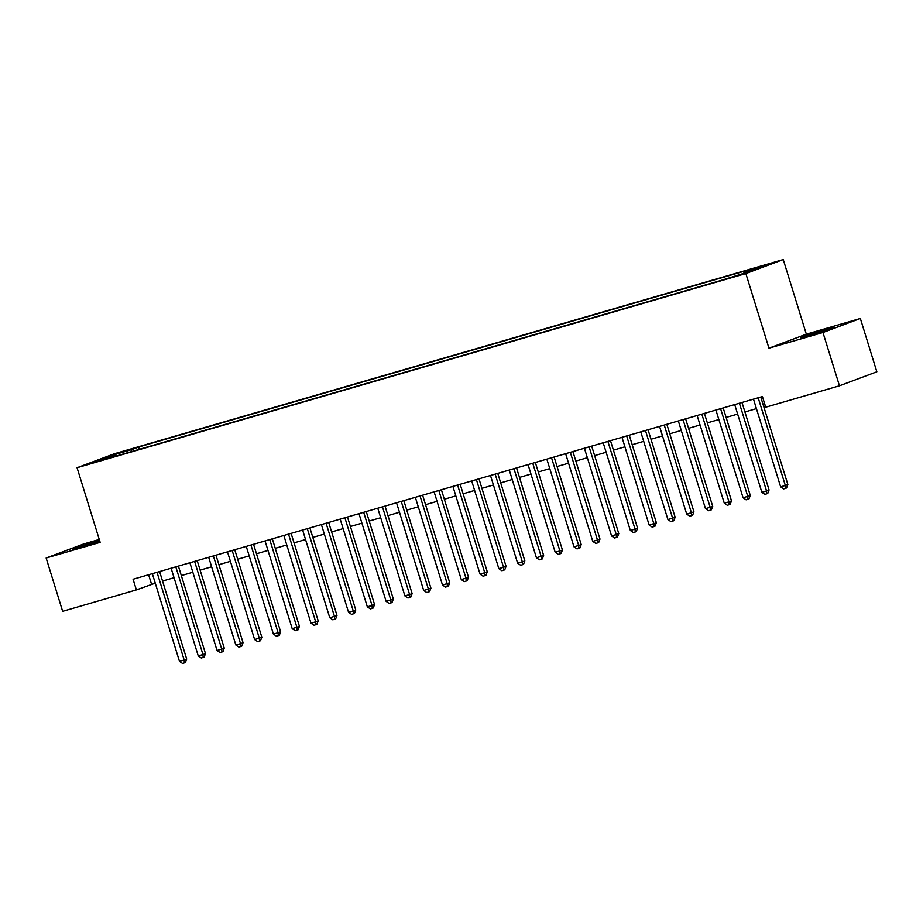 <?xml version="1.0" encoding="UTF-8"?>
<svg xmlns="http://www.w3.org/2000/svg" width="923" height="923" viewBox="0 0 923 923"><rect width="100%" height="100%" fill="white"/><g stroke="black" fill="none" stroke-linecap="round" stroke-linejoin="round"><path stroke-width="1.38" d="M99.522 540.301L72.629 549.081L99.788 541.132M809.344 335.534L833.873 327.434L808.629 334.749L800.599 337.737L809.344 335.534M94.619 462.411L104.68 459.089L94.619 462.411M99.269 539.459L83.543 544.016L46.15 558.023L62.649 611.326L136.385 589.912L155.272 583.163M783.246 259.559L114.452 453.724L77.059 467.719L745.853 273.554L783.246 259.559L806.344 334.172L768.951 348.179L822.958 332.499L860.351 318.493L806.344 334.172M860.351 318.493L876.85 371.796L839.457 385.791L822.958 332.499M839.457 385.791L765.721 407.205L762.421 396.544L133.085 579.252L136.385 589.912M741.78 273.993L727.901 278.411L741.896 274.362M116.702 455.881L721.613 280.257L749.349 271.616L764.717 265.859L744.042 271.858L751.126 269.216L138.692 447.009L131.62 449.663L131.343 451.635M116.252 455.42L95.588 461.419L110.956 455.662L131.62 449.663M46.15 558.023L100.157 542.343L77.059 467.719M768.951 348.179L745.853 273.554M162.552 581.04L174.055 577.706M181.335 575.594L192.838 572.248M200.118 570.137L211.621 566.791M218.913 564.68L230.415 561.346M237.696 559.223L249.198 555.888M256.479 553.777L267.982 550.431M275.262 548.32L286.765 544.974M294.056 542.862L305.559 539.528M312.839 537.405L324.342 534.071M331.622 531.96L343.125 528.614M350.405 526.502L361.908 523.168M369.2 521.045L380.703 517.711M387.983 515.599L399.486 512.253M406.766 510.142L418.269 506.796M425.561 504.685L437.064 501.351M444.344 499.228L455.847 495.893M463.127 493.782L474.63 490.436M481.91 488.325L493.413 484.979M500.704 482.867L512.207 479.533M519.487 477.41L530.99 474.076M538.271 471.965L549.773 468.619M557.054 466.507L568.556 463.173M575.848 461.05L587.351 457.716M594.631 455.604L606.134 452.258M613.414 450.147L624.917 446.801M632.209 444.69L643.712 441.356M650.992 439.233L662.495 435.898M669.775 433.787L681.278 430.441M688.558 428.33L700.061 424.984M707.353 422.872L718.855 419.538M726.136 417.415L737.639 414.081M744.919 411.97L756.422 408.624M763.702 406.512L765.363 406.028M148.603 574.752L151.545 584.236M743.857 273.208L744.042 271.858M139.396 449.293L138.692 447.009M110.956 455.662L111.775 456.712M758.187 397.778L785.335 485.475L780.639 486.836L753.491 399.14M760.771 397.017L787.861 484.529L785.335 485.475L785.542 488.371L783.662 488.913L780.639 486.836M787.861 484.529L786.546 487.99L785.542 488.371M739.392 403.224L766.54 490.932L761.844 492.294L734.696 404.586M741.988 402.474L769.067 489.986L766.54 490.932L766.748 493.828L764.867 494.37L761.844 492.294M769.067 489.986L767.763 493.447L766.748 493.828M720.609 408.681L747.757 496.378L743.061 497.739L715.913 410.043M723.194 407.931L750.284 495.432L747.757 496.378L747.965 499.274L746.084 499.828L743.061 497.739M750.284 495.432L748.98 498.905L747.965 499.274M701.826 414.139L728.974 501.835L724.278 503.197L697.13 415.5M704.411 413.389L731.501 500.889L728.974 501.835L729.182 504.731L727.301 505.273L724.278 503.197M731.501 500.889L730.185 504.35L729.182 504.731M683.043 419.584L710.179 507.292L705.484 508.654L678.336 420.957M685.627 418.834L712.706 506.346L710.179 507.292L710.387 510.188L708.518 510.731L705.484 508.654M712.706 506.346L711.402 509.808L710.387 510.188M664.248 425.041L691.396 512.738L686.7 514.111L659.553 426.403M666.833 424.292L693.923 511.792L691.396 512.738L691.604 515.645L689.723 516.188L686.7 514.111M693.923 511.792L692.619 515.265L691.604 515.645M645.465 430.499L672.613 518.195L667.917 519.557L640.77 431.86M648.05 429.749L675.14 517.249L672.613 518.195L672.821 521.091L670.94 521.645L667.917 519.557M675.14 517.249L673.825 520.71L672.821 521.091M626.682 435.956L653.83 523.653L649.134 525.014L621.987 437.317M629.267 435.206L656.357 522.706L653.83 523.653L654.038 526.548L652.157 527.091L649.134 525.014M656.357 522.706L655.042 526.168L654.038 526.548M607.888 441.402L635.036 529.11L630.34 530.471L603.192 442.775M610.484 440.652L637.562 528.164L635.036 529.11L635.243 532.006L633.374 532.548L630.34 530.471M637.562 528.164L636.259 531.625L635.243 532.006M589.105 446.859L616.252 534.555L611.557 535.928L584.409 448.22M591.689 446.109L618.779 533.609L616.252 534.555L616.46 537.451L614.58 538.005L611.557 535.928M618.779 533.609L617.475 537.082L616.46 537.451M570.322 452.316L597.469 540.013L592.774 541.374L565.626 453.678M572.906 451.566L599.996 539.067L597.469 540.013L597.677 542.909L595.797 543.451L592.774 541.374M599.996 539.067L598.681 542.528L597.677 542.909M551.539 457.773L578.686 545.47L573.991 546.831L546.843 459.135M554.123 457.012L581.213 544.524L578.686 545.47L578.894 548.366L577.013 548.908L573.991 546.831M581.213 544.524L579.898 547.985L578.894 548.366M532.744 463.219L559.892 550.927L555.196 552.289L528.048 464.581M535.34 462.469L562.419 549.981L559.892 550.927L560.099 553.823L558.219 554.365L555.196 552.289M562.419 549.981L561.115 553.442L560.099 553.823M513.961 468.676L541.109 556.373L536.413 557.734L509.265 470.038M516.545 467.926L543.635 555.427L541.109 556.373L541.316 559.269L539.436 559.823L536.413 557.734M543.635 555.427L542.332 558.9L541.316 559.269M495.178 474.134L522.326 561.83L517.63 563.192L490.482 475.495M497.762 473.384L524.852 560.884L522.326 561.83L522.533 564.726L520.653 565.268L517.63 563.192M524.852 560.884L523.537 564.345L522.533 564.726M476.395 479.579L503.543 567.287L498.835 568.649L471.688 480.952M478.979 478.829L506.069 566.341L503.543 567.287L503.739 570.183L501.87 570.726L498.835 568.649M506.069 566.341L504.754 569.803L503.739 570.183M457.6 485.036L484.748 572.733L480.052 574.106L452.905 486.398M460.185 484.287L487.275 571.787L484.748 572.733L484.956 575.64L483.075 576.183L480.052 574.106M487.275 571.787L485.971 575.26L484.956 575.64M438.817 490.494L465.965 578.19L461.269 579.552L434.122 491.855M441.402 489.744L468.492 577.244L465.965 578.19L466.173 581.086L464.292 581.64L461.269 579.552M468.492 577.244L467.188 580.705L466.173 581.086M420.034 495.951L447.182 583.648L442.486 585.009L415.338 497.312M422.619 495.201L449.709 582.701L447.182 583.648L447.39 586.543L445.509 587.086L442.486 585.009M449.709 582.701L448.393 586.163L447.39 586.543M401.24 501.397L428.387 589.105L423.692 590.466L396.544 502.77M403.836 500.647L430.914 588.159L428.387 589.105L428.595 592.001L426.726 592.543L423.692 590.466M430.914 588.159L429.61 591.62L428.595 592.001M382.457 506.854L409.604 594.55L404.909 595.923L377.761 508.215M385.041 506.104L412.131 593.604L409.604 594.55L409.812 597.446L407.931 598L404.909 595.923M412.131 593.604L410.827 597.077L409.812 597.446M363.674 512.311L390.821 600.008L386.126 601.369L358.978 513.673M366.258 511.561L393.348 599.062L390.821 600.008L391.029 602.904L389.148 603.446L386.126 601.369M393.348 599.062L392.033 602.523L391.029 602.904M344.89 517.768L372.038 605.465L367.342 606.826L340.195 519.13M347.475 517.007L374.565 604.519L372.038 605.465L372.246 608.361L370.365 608.903L367.342 606.826M374.565 604.519L373.25 607.98L372.246 608.361M326.096 523.214L353.244 610.922L348.548 612.284L321.4 524.576M328.692 522.464L355.77 609.976L353.244 610.922L353.451 613.818L351.571 614.36L348.548 612.284M355.77 609.976L354.467 613.437L353.451 613.818M307.313 528.671L334.461 616.368L329.765 617.729L302.617 530.033M309.897 527.921L336.987 615.422L334.461 616.368L334.668 619.264L332.788 619.818L329.765 617.729M336.987 615.422L335.684 618.895L334.668 619.264M288.53 534.129L315.678 621.825L310.982 623.187L283.834 535.49M291.114 533.379L318.204 620.879L315.678 621.825L315.885 624.721L314.005 625.263L310.982 623.187M318.204 620.879L316.889 624.34L315.885 624.721M269.747 539.574L296.894 627.282L292.187 628.644L265.051 540.947M272.331 538.824L299.421 626.336L296.894 627.282L297.102 630.178L295.222 630.721L292.187 628.644M299.421 626.336L298.106 629.798L297.102 630.178M250.952 545.032L278.1 632.728L273.404 634.101L246.256 546.393M253.548 544.282L280.627 631.782L278.1 632.728L278.308 635.635L276.427 636.178L273.404 634.101M280.627 631.782L279.323 635.255L278.308 635.635M232.169 550.489L259.317 638.185L254.621 639.547L227.473 551.85M234.754 549.739L261.844 637.239L259.317 638.185L259.525 641.081L257.644 641.635L254.621 639.547M261.844 637.239L260.54 640.7L259.525 641.081M213.386 555.946L240.534 643.643L235.838 645.004L208.69 557.307M215.97 555.196L243.061 642.696L240.534 643.643L240.741 646.538L238.861 647.081L235.838 645.004M243.061 642.696L241.745 646.158L240.741 646.538M194.603 561.392L221.739 649.1L217.043 650.461L189.896 562.765M197.187 560.642L224.266 648.154L221.739 649.1L221.947 651.996L220.078 652.538L217.043 650.461M224.266 648.154L222.962 651.615L221.947 651.996M175.808 566.849L202.956 654.545L198.26 655.918L171.113 568.21M178.393 566.099L205.483 653.599L202.956 654.545L203.164 657.441L201.283 657.995L198.26 655.918M205.483 653.599L204.179 657.072L203.164 657.441M157.025 572.306L184.173 660.003L179.477 661.364L152.33 573.668M159.61 571.556L186.7 659.057L184.173 660.003L184.381 662.899L182.5 663.441L179.477 661.364M186.7 659.057L185.385 662.518L184.381 662.899"/></g></svg>
